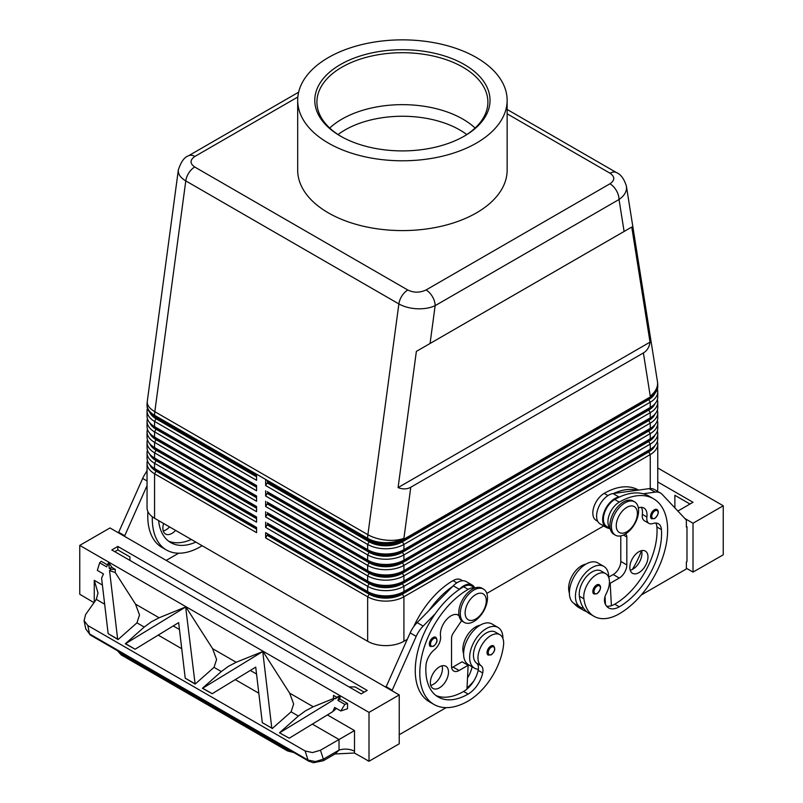 <?xml version="1.0" encoding="UTF-8"?>
<svg xmlns="http://www.w3.org/2000/svg" width="803" height="803" viewBox="0 0 803 803"><rect width="100%" height="100%" fill="white"/><g stroke="black" fill="none" stroke-linecap="round" stroke-linejoin="round"><path stroke-width="1.2" d="M466.774 134.553A81.213 46.885 0 0 0 459.838 129.986A81.213 46.885 0 0 0 344.979 129.986A81.213 46.885 0 0 0 338.043 134.553M657.005 509.534C659.303 511.481 658.55 514.492 654.756 518.557L651.655 518.788A5.34 3.082 -60 0 1 650.842 514.502A5.34 3.082 -60 0 1 654.335 509.795A5.34 3.082 -60 0 1 657.005 509.534A5.34 3.082 -60 0 1 657.527 509.985M625.015 534.226A19.232 11.101 -60 0 1 615.399 535.179A19.232 11.101 -60 0 1 612.448 519.762A19.232 11.101 -60 0 1 625.015 502.819A19.232 11.101 -60 0 1 634.631 501.865A19.232 11.101 -60 0 1 637.582 517.273A19.232 11.101 -60 0 1 625.015 534.226M626.822 531.777A14.956 8.642 -60 0 1 616.252 525.674A14.956 8.642 -60 0 1 626.822 507.355A14.956 8.642 -60 0 1 637.401 513.458A14.956 8.642 -60 0 1 626.822 531.777M614.666 534.688A19.232 11.101 -60 0 1 613.883 534.306A19.232 11.101 -60 0 1 610.932 518.889A19.232 11.101 -60 0 1 623.499 501.945A19.232 11.101 -60 0 1 633.115 500.992L634.631 501.865M599.269 584.745C601.567 586.692 600.825 589.703 597.03 593.768L593.929 593.999A5.34 3.082 -60 0 1 593.116 589.713A5.34 3.082 -60 0 1 596.599 585.006A5.34 3.082 -60 0 1 599.269 584.745A5.34 3.082 -60 0 1 599.801 585.196M638.495 490.091L638.355 490.001A68.396 39.488 120 0 0 604.157 493.393A16.03 9.255 120 0 0 595.274 503.481A16.03 9.255 120 0 0 596.147 520.364L597.703 521.257M585.829 564.178A18.168 10.489 120 0 0 568.775 590.095A50.549 29.189 120 0 0 569.407 593.547M610.129 528.213A16.03 9.255 -60 0 1 610.38 512.214A16.03 9.255 -60 0 1 619.274 502.116A68.396 39.488 -60 0 1 653.461 498.733A68.396 39.488 -60 0 1 663.951 553.528A68.396 39.488 -60 0 1 619.274 613.803A50.549 29.189 -60 0 1 593.989 616.302A50.549 29.189 -60 0 1 583.881 598.817A18.168 10.489 -60 0 1 590.857 579.425A18.168 10.489 -60 0 1 605.683 573.633A18.168 10.489 -60 0 1 609.316 579.917A18.168 10.489 -60 0 1 606.295 593.507A10.69 6.173 120 0 0 604.729 602.501A21.37 12.336 120 0 0 608.584 607.881A21.37 12.336 120 0 0 619.274 606.817A59.844 34.549 120 0 0 661.441 529.619A14.956 8.642 120 0 0 658.38 523.747A14.956 8.642 120 0 0 652.899 523.546A10.69 6.173 -60 0 1 648.985 523.405A10.69 6.173 -60 0 1 646.887 517.002A14.956 8.642 120 0 0 643.936 508.038A14.956 8.642 120 0 0 638.375 507.867M610.17 528.454L606.727 526.467A16.03 9.255 -60 0 1 605.853 509.594A16.03 9.255 -60 0 1 614.737 499.496A68.396 39.488 -60 0 1 619.585 496.977L619.053 497.057A17.094 9.867 120 0 0 604.589 510.849A17.094 9.867 120 0 0 606.185 527.39A17.094 9.867 120 0 0 607.229 527.862L610.26 528.886M608.694 577.377A23.508 13.571 120 0 0 608.694 577.156A23.508 13.571 120 0 0 603.826 566.386A23.508 13.571 120 0 0 585.708 572.69A23.508 13.571 120 0 0 575.44 596.348A23.508 13.571 120 0 0 580.308 607.108A23.508 13.571 120 0 0 583.6 608.162A50.549 29.189 -60 0 1 579.354 596.197A18.168 10.489 -60 0 1 586.32 576.805A18.168 10.489 -60 0 1 601.146 571.013L605.683 573.633M603.826 566.386L597.773 562.903A23.508 13.571 120 0 0 579.666 569.197A23.508 13.571 120 0 0 569.397 592.855A23.508 13.571 120 0 0 574.265 603.615L580.308 607.108M629.853 567.42A12.828 7.408 -60 0 1 635.444 554.512A12.828 7.408 -60 0 1 645.331 551.079A12.828 7.408 -60 0 1 647.981 556.951A12.828 7.408 -60 0 1 642.39 569.849A12.828 7.408 -60 0 1 632.503 573.292A12.828 7.408 -60 0 1 629.853 567.42M630.235 570.23A12.828 7.408 120 0 0 641.938 553.458A12.828 7.408 120 0 0 641.547 550.647M175.596 530.402A12.828 7.408 -60 0 1 165.528 534.025A12.828 7.408 -60 0 1 162.879 528.153A12.828 7.408 -60 0 1 163.641 523.496M433.088 637.532A5.34 3.082 120 0 0 429.886 641.416A5.34 3.082 120 0 0 430.418 646.515L433.51 646.295C437.223 643.103 437.966 640.091 435.758 637.261A5.34 3.082 120 0 0 433.088 637.532M473.89 590.064A19.232 11.101 120 0 0 461.323 607.018A19.232 11.101 120 0 0 464.275 622.425A19.232 11.101 120 0 0 473.89 621.472A19.232 11.101 120 0 0 486.457 604.529A19.232 11.101 120 0 0 483.506 589.111A19.232 11.101 120 0 0 473.89 590.064M475.697 594.601A14.956 8.642 120 0 0 465.128 612.92A14.956 8.642 120 0 0 475.697 619.033A14.956 8.642 120 0 0 486.277 600.704A14.956 8.642 120 0 0 475.697 594.601M483.506 589.111L481.991 588.238A19.232 11.101 120 0 0 472.375 589.191A19.232 11.101 120 0 0 459.808 606.145A19.232 11.101 120 0 0 462.759 621.552L464.275 622.425M490.814 646.084A5.34 3.082 120 0 0 487.612 649.968A5.34 3.082 120 0 0 488.144 655.067L491.245 654.846C494.949 651.655 495.702 648.643 493.484 645.813A5.34 3.082 120 0 0 490.814 646.084M413.726 626.651A68.396 39.488 -60 0 1 453.033 580.639A16.03 9.255 -60 0 1 461.052 579.846L462.608 580.75M463.612 653.712A18.168 10.489 -60 0 1 462.99 646.947A18.168 10.489 -60 0 1 480.043 625.256M474.844 588.027A16.03 9.255 120 0 0 468.149 589.362A68.396 39.488 120 0 0 423.472 649.637A68.396 39.488 120 0 0 433.951 704.432A68.396 39.488 120 0 0 468.149 701.049A50.549 29.189 120 0 0 503.531 645.21A18.168 10.489 120 0 0 499.898 634.711A18.168 10.489 120 0 0 486.759 638.716A18.168 10.489 120 0 0 478.096 655.68A18.168 10.489 120 0 0 481.117 665.767A10.69 6.173 -60 0 1 482.693 672.964A21.37 12.336 -60 0 1 468.149 694.073A59.844 34.549 -60 0 1 438.227 697.034A59.844 34.549 -60 0 1 425.971 665.557A14.956 8.642 -60 0 1 434.513 649.637A10.69 6.173 120 0 0 440.536 636.137A14.956 8.642 -60 0 1 446.117 620.026A14.956 8.642 -60 0 1 458.443 615.118A14.956 8.642 -60 0 1 459.005 615.5M499.898 634.711L495.361 632.091A18.168 10.489 120 0 0 482.222 636.096A18.168 10.489 120 0 0 473.569 653.06A18.168 10.489 120 0 0 476.591 663.158A10.69 6.173 -60 0 1 478.337 669.27A23.508 13.571 -60 0 1 474.523 668.186A23.508 13.571 -60 0 1 469.655 657.426A23.508 13.571 -60 0 1 479.923 633.768A23.508 13.571 -60 0 1 498.031 627.464A23.508 13.571 -60 0 1 502.909 638.224A23.508 13.571 -60 0 1 502.899 638.445M474.523 668.186L468.48 664.693A23.508 13.571 -60 0 1 463.612 653.933A23.508 13.571 -60 0 1 473.87 630.275A23.508 13.571 -60 0 1 491.988 623.971L498.031 627.464M448.496 672.121A12.828 7.408 -60 0 1 442.905 685.029A12.828 7.408 -60 0 1 433.018 688.462A12.828 7.408 -60 0 1 430.368 682.59A12.828 7.408 -60 0 1 435.959 669.682A12.828 7.408 -60 0 1 445.846 666.249A12.828 7.408 -60 0 1 448.496 672.121M430.759 685.401A12.828 7.408 120 0 0 442.453 668.628A12.828 7.408 120 0 0 442.062 665.817M287.574 750.976A4.276 2.469 -60 0 1 287.494 750.935A4.276 2.469 -60 0 1 287.484 750.925A4.276 2.469 -60 0 1 286.701 749.811L120.611 653.923A4.276 2.469 120 0 0 121.394 655.037A4.276 2.469 120 0 0 121.404 655.037L287.484 750.925L293.898 752.572M507.135 113.805L610.089 173.247C615.028 176.74 614.988 180.253 609.959 183.787A12.828 7.408 60 0 1 616.373 190.552A12.828 7.408 60 0 1 619.033 199.495C623.921 196.093 626.43 192.198 626.541 187.792L626.38 185.985M624.102 231.465L631.75 227.048L650.029 342.138C649.266 347.167 647.057 350.77 643.394 352.949L410.775 487.25C407.061 489.328 402.835 489.439 398.087 487.592L416.366 351.393L624.102 231.465L619.033 199.495L435.146 305.662A12.828 7.408 -120 0 0 432.486 296.719A12.828 7.408 -120 0 0 426.072 289.953C419.949 292.854 413.866 292.874 407.814 290.024L194.727 167.004C189.789 163.511 189.829 159.998 194.858 156.455L297.843 97.002M178.356 169.834L178.276 170.939C178.386 174.673 180.886 177.985 185.784 180.896A12.828 7.408 -60 0 1 188.866 172.856A12.828 7.408 -60 0 1 194.727 167.004M298.626 92.204L188.444 155.822A12.828 7.408 60 0 1 194.858 156.455M156.043 469.384A23.508 13.571 0 0 0 156.073 469.394L154.567 468.52A25.646 14.805 180 0 1 147.049 458.051L147.049 452.822A25.646 14.805 0 0 0 154.567 463.291L256.569 522.181L256.569 516.951L154.567 458.051A25.646 14.805 180 0 1 147.049 447.582L147.049 442.353A25.646 14.805 0 0 0 154.567 452.822L256.569 511.712L256.569 506.482L154.567 447.582A25.646 14.805 180 0 1 147.049 437.113L147.049 431.873A25.646 14.805 0 0 0 154.567 442.353L256.569 501.243L256.569 496.003L154.567 437.113A25.646 14.805 180 0 1 147.049 426.644L147.049 421.404A25.646 14.805 0 0 0 154.567 431.873L256.569 490.774L256.569 485.534L154.567 426.644A25.646 14.805 180 0 1 147.049 416.175L147.049 410.935A25.646 14.805 0 0 0 154.567 421.404L256.569 480.304L256.569 475.065L154.567 416.175A25.646 14.805 180 0 1 147.049 405.706L147.049 404.832A25.646 14.805 180 0 0 154.567 415.302A25.646 14.805 -60 0 1 154.628 413.525A25.646 14.805 -60 0 1 154.818 411.688L185.784 180.896L398.87 303.925C403.929 306.756 409.972 308.372 417.008 308.774C424.044 309.045 430.087 308.011 435.146 305.662L430.067 343.493M147.451 460.671A25.646 14.805 0 0 0 147.049 463.291L147.049 507.787A25.646 14.805 0 0 0 154.567 518.256L154.567 473.76L256.569 532.65L256.569 527.42L154.567 468.52L154.567 463.291L156.073 460.671A23.508 13.571 180 0 1 149.88 454.347M156.043 458.914A23.508 13.571 0 0 0 156.073 458.925L154.567 458.051L154.567 452.822L156.073 450.202A23.508 13.571 180 0 1 149.88 443.878M147.451 450.202A25.646 14.805 0 0 0 147.049 452.822M156.043 448.435A23.508 13.571 0 0 0 156.073 448.455L154.567 447.582L154.567 442.353L156.073 439.733A23.508 13.571 180 0 1 149.88 433.409M147.451 439.733A25.646 14.805 0 0 0 147.049 442.353M156.043 437.966A23.508 13.571 0 0 0 156.073 437.986L154.567 437.113L154.567 431.873L156.073 429.264A23.508 13.571 180 0 1 149.88 422.93M147.451 429.264A25.646 14.805 0 0 0 147.049 431.873M156.043 427.497A23.508 13.571 0 0 0 156.073 427.517L154.567 426.644L154.567 421.404L156.073 418.795A23.508 13.571 180 0 1 149.88 412.461M147.451 418.795A25.646 14.805 0 0 0 147.049 421.404M156.043 417.028A23.508 13.571 0 0 0 156.073 417.048L154.567 416.175L154.567 415.302L367.644 538.321A25.646 14.805 -60 0 1 367.714 536.545A25.646 14.805 -60 0 1 367.894 534.708L154.818 411.688A25.646 12.145 -172.4 0 1 147.23 402.273A25.646 12.145 -172.4 0 1 147.28 401.42A25.646 25.646 0 0 0 147.049 404.832M147.451 408.315A25.646 14.805 0 0 0 147.049 410.935M654.927 435.146A23.508 13.571 180 0 1 648.744 441.479L402.403 583.691A23.508 13.571 180 0 1 385.781 587.666A23.508 13.571 180 0 1 369.159 583.691L267.148 524.801L265.642 527.42L367.644 586.31L367.644 591.55L369.159 592.423A23.508 13.571 0 0 0 385.781 596.398A23.508 13.571 0 0 0 402.403 592.423L403.919 591.55A25.646 14.805 180 0 1 385.781 595.886A25.646 14.805 180 0 1 367.644 591.55L265.642 532.65L265.642 537.89L367.644 596.78A25.646 14.805 0 0 0 385.781 601.116A25.646 14.805 0 0 0 403.919 596.78L650.249 454.568A25.646 14.805 0 0 0 657.757 444.089L657.757 488.595A25.646 14.805 0 0 1 657.356 491.225M369.159 594.17L367.644 596.78L367.644 641.286A25.646 14.805 0 0 0 385.781 645.622A25.646 14.805 0 0 0 403.919 641.286L403.919 596.78L402.403 594.17A23.508 13.571 180 0 1 385.781 598.145A23.508 13.571 180 0 1 369.159 594.17L267.148 535.27L265.642 537.89M654.927 445.625A23.508 13.571 180 0 1 648.744 451.948L402.403 594.17M369.159 550.537L367.644 549.664L369.159 550.537A23.508 13.571 0 0 0 385.781 554.512A23.508 13.571 0 0 0 402.403 550.537L403.919 549.664A25.646 14.805 180 0 1 385.781 554A25.646 14.805 180 0 1 367.644 549.664L267.148 491.647M385.781 548.77A25.646 14.805 0 0 0 403.919 544.434L650.249 402.213A25.646 14.805 0 0 0 657.757 391.744L657.757 396.973A25.646 14.805 180 0 1 650.249 407.452L403.919 549.664L403.919 544.434L402.403 541.814A23.508 13.571 180 0 1 385.781 545.789A23.508 13.571 180 0 1 369.159 541.814L267.148 482.924L265.642 485.534L367.644 544.434A25.646 14.805 0 0 0 385.781 548.77M369.159 540.068L367.644 539.194L369.159 540.068A23.508 13.571 0 0 0 385.781 544.043A23.508 13.571 0 0 0 402.403 540.068L403.919 539.194A25.646 14.805 180 0 1 385.781 543.531A25.646 14.805 180 0 1 367.644 539.194L267.148 481.178M369.159 561.006L367.644 560.133L369.159 561.006A23.508 13.571 0 0 0 385.781 564.981A23.508 13.571 0 0 0 402.403 561.006L403.919 560.133A25.646 14.805 180 0 1 385.781 564.469A25.646 14.805 180 0 1 367.644 560.133L267.148 502.116M385.781 559.239A25.646 14.805 0 0 0 403.919 554.903L650.249 412.682A25.646 14.805 0 0 0 657.757 402.213L657.757 407.452A25.646 14.805 180 0 1 650.249 417.921L403.919 560.133L403.919 554.903L402.403 552.283A23.508 13.571 180 0 1 385.781 556.258A23.508 13.571 180 0 1 369.159 552.283L267.148 493.393L265.642 496.003L367.644 554.903A25.646 14.805 0 0 0 385.781 559.239M369.159 571.475L367.644 570.612L369.159 571.475A23.508 13.571 0 0 0 385.781 575.46A23.508 13.571 0 0 0 402.403 571.475L403.919 570.612A25.646 14.805 180 0 1 385.781 574.948A25.646 14.805 180 0 1 367.644 570.612L267.148 512.585M385.781 569.708A25.646 14.805 0 0 0 403.919 565.372L650.249 423.151A25.646 14.805 0 0 0 657.757 412.682L657.757 417.921A25.646 14.805 180 0 1 650.249 428.39L403.919 570.612L403.919 565.372L402.403 562.752A23.508 13.571 180 0 1 385.781 566.727A23.508 13.571 180 0 1 369.159 562.752L267.148 503.862L265.642 506.482L367.644 565.372A25.646 14.805 0 0 0 385.781 569.708M369.159 581.954L367.644 581.081L369.159 581.954A23.508 13.571 0 0 0 385.781 585.929A23.508 13.571 0 0 0 402.403 581.954L403.919 581.081A25.646 14.805 180 0 1 385.781 585.417A25.646 14.805 180 0 1 367.644 581.081L267.148 523.054M385.781 580.178A25.646 14.805 0 0 0 403.919 575.841L650.249 433.62A25.646 14.805 0 0 0 657.757 423.151L657.757 428.39A25.646 14.805 180 0 1 650.249 438.86L403.919 581.081L403.919 575.841L402.403 573.222A23.508 13.571 180 0 1 385.781 577.196A23.508 13.571 180 0 1 369.159 573.222L267.148 514.332L265.642 516.951L367.644 575.841A25.646 14.805 0 0 0 385.781 580.178M369.159 583.691L367.644 586.31A25.646 14.805 0 0 0 385.781 590.647A25.646 14.805 0 0 0 403.919 586.31L650.249 444.089A25.646 14.805 0 0 0 657.757 433.62L657.757 438.86A25.646 14.805 180 0 1 650.249 449.329L403.919 591.55L403.919 586.31L402.403 583.691M643.394 352.949L650.249 396.11A25.646 14.805 0 0 0 657.757 385.641L657.757 386.504A25.646 14.805 180 0 1 650.249 396.973L403.919 539.194L403.919 538.321A25.646 12.145 -172.4 0 1 385.962 540.108A25.646 12.145 -172.4 0 1 367.894 534.708L398.87 303.925A12.828 7.408 -60 0 1 401.952 295.885A12.828 7.408 -60 0 1 407.814 290.024M654.927 424.677A23.508 13.571 180 0 1 648.744 431.01L402.403 573.222M654.927 414.207A23.508 13.571 180 0 1 648.744 420.531L402.403 562.752M654.927 403.738A23.508 13.571 180 0 1 648.744 410.062L402.403 552.283M654.927 393.269A23.508 13.571 180 0 1 648.744 399.593L402.403 541.814M476.46 143.075A104.721 60.466 180 0 1 362.334 156.183A104.721 60.466 180 0 1 297.682 100.325A104.721 60.466 180 0 1 328.357 57.565A104.721 60.466 180 0 1 442.483 44.466A104.721 60.466 180 0 1 507.135 100.325A104.721 60.466 180 0 1 476.46 143.075M297.682 100.325L297.682 170.126A104.721 60.466 0 0 0 362.334 225.984A104.721 60.466 0 0 0 476.46 212.875A104.721 60.466 0 0 0 507.135 170.126L507.135 100.325M340.442 64.551A87.627 50.589 180 0 1 464.365 64.551A87.627 50.589 180 0 1 464.365 136.088L464.365 136.088A87.627 50.589 180 0 1 340.442 136.088A87.627 50.589 180 0 1 340.442 64.551M463.602 136.53A85.489 49.354 0 0 0 487.893 102.061A85.489 49.354 0 0 0 435.126 56.471A85.489 49.354 0 0 0 341.958 67.161A85.489 49.354 0 0 0 316.914 102.061A85.489 49.354 0 0 0 341.215 136.53M475.105 128.038A85.489 49.354 0 0 0 462.859 119.105A85.489 49.354 0 0 0 454.759 114.99A85.489 49.354 0 0 0 350.058 114.99A85.489 49.354 0 0 0 341.958 119.105A85.489 49.354 0 0 0 329.712 128.038M335.052 753.977L354.414 753.013L354.504 751.287A12.828 7.408 0 0 0 347.117 749.189A12.828 7.408 0 0 0 339.027 750.112L335.062 753.967L323.378 760.712A4.276 1.074 -120 0 0 323.378 759.146L315.438 761.555L308.081 760.1A4.276 2.469 120 0 0 308.854 761.204A4.276 2.469 120 0 0 308.864 761.214A4.276 2.469 120 0 0 308.954 761.264M102.393 585.026L94.262 580.328L98.016 592.965L96.3 599.379L85.58 614.616L84.084 620.689L85.78 628.96L89.534 633.918L87.818 625.527L84.084 620.689L85.78 628.96L90.327 635.032A4.276 2.469 -60 0 1 90.317 635.032A4.276 2.469 -60 0 1 89.534 633.918L308.081 760.1L305.1 750.976L87.818 625.527M94.864 601.417A12.828 7.408 0 0 0 94.262 601.035L94.302 602.22M354.504 751.287L354.504 730.579L339.027 739.513L339.027 750.112L323.378 759.146L320.467 750.233L312.497 752.562L305.1 750.976M117.65 639.128L118.061 639.59L136.942 622.847L139.521 614.998L135.506 604.137L115.271 572.539L115.271 569.387L112.069 567.54L109.278 568.383L111.025 569.387L109.539 570.602L117.65 639.128L108.144 633.637L101.579 578.13L103.467 573.934L97.334 570.391L99.662 562.823L106.648 566.858L108.596 562.552L109.278 568.383M185.844 606.887L159.114 617.768L151.355 621.823L144.229 627.053L125.348 643.795L185.844 606.887L212.584 648.643L216.589 659.494L214.02 667.343L195.129 684.096L185.212 678.144L178.647 622.626L135.115 649.215L125.609 643.725M262.742 651.544L236.182 662.264L228.423 666.329L221.307 671.549L202.416 688.301L212.193 693.712L202.687 688.221L262.742 651.544L271.795 728.13L262.29 722.64L271.795 728.13M272.207 728.592L291.098 711.839L293.667 703.99L289.652 693.14L262.922 651.384M333.496 698.53L313.26 706.76L305.501 710.826L298.375 716.045L279.494 732.798L289.261 738.208L279.494 732.798M262.29 722.64L255.725 667.122L212.193 693.712M135.115 649.215L125.348 643.795M118.061 639.59L108.144 633.637M320.467 750.233L339.027 739.513L312.347 724.115M279.755 732.717L333.496 699.905L333.496 697.827L335.232 698.831L339.81 696.04L337.872 700.357L344.858 704.392L340.813 710.966L334.68 707.433L332.793 711.629L289.261 738.208M185.664 607.048L195.129 684.096M335.232 698.831L336.698 697.225L333.496 695.378L333.496 697.827M336.698 697.225L339.99 695.88L339.99 699.132L337.872 700.357M344.858 704.392L347.548 703.488L339.99 699.132M347.548 703.488L347.548 708.728L340.813 710.966M354.414 753.013L367.322 760.28M93.991 602.662L79.758 594.25L79.758 545.398L369.009 712.391L369.009 761.254L367.192 760.391M107.522 564.91L101.218 561.277L99.662 562.823M108.596 562.552L112.069 567.54M657.757 467.978L723.242 505.78L693.019 523.235L684.929 518.557M686.364 568.253L693.019 572.097L723.242 554.833L723.242 505.78M693.019 572.097L693.019 523.235M674.881 507.887L674.881 495.31L689.998 504.033M657.757 481.941L693.019 502.287L677.852 511.049M641.266 594.993L686.364 568.956L686.364 561.97L686.977 561.618L686.977 526.718L686.364 526.377M686.977 526.718L686.364 527.069L686.364 520.093L662.154 494.357A21.37 12.336 120 0 0 660.488 493.032A21.37 12.336 120 0 0 655.188 492.129L643.193 493.765A68.396 39.488 -60 0 1 648.934 496.113L653.461 498.733M194.727 683.634L185.212 678.144M109.539 570.602L115.271 572.539M115.271 569.387L111.025 569.387M332.793 711.629L336.407 708.427M291.599 751.247L286.701 749.811L286.139 748.095M349.064 686.916L355.107 686.916L364.171 692.146M117.84 546.441L111.798 549.935L361.149 693.892L367.192 690.399L117.84 546.441L117.84 549.935L129.925 556.911L129.925 560.404M114.819 551.671L117.84 549.935M369.009 761.254L399.232 743.799L399.232 694.936L109.981 527.942L79.758 545.398M369.009 712.391L399.232 694.936M603.685 525.945L486.819 593.417M407.211 639.379L403.919 641.286M367.644 641.286L154.567 518.256M650.029 342.138L398.087 487.592M631.75 227.048L416.366 351.393M657.757 391.744A25.646 14.805 0 0 0 657.356 389.124M267.148 482.924L267.75 482.573L369.761 541.463A22.655 13.079 0 0 0 401.801 541.463L648.131 399.242A22.655 13.079 0 0 0 652.939 395.156M648.764 397.836A23.508 13.571 0 0 1 648.744 397.846L650.249 396.973L650.249 396.11A25.646 17.054 -9 0 0 657.587 383.282A25.646 17.054 -9 0 0 657.446 381.616A25.646 25.646 0 0 1 657.757 385.641M657.757 402.213A25.646 14.805 0 0 0 657.356 399.593M267.148 493.393L267.75 493.042L369.761 551.932A22.655 13.079 0 0 0 401.801 551.932L648.131 409.721A22.655 13.079 0 0 0 652.939 405.625M648.764 408.305A23.508 13.571 0 0 1 648.744 408.315L650.249 407.452L650.249 402.213L648.744 399.593M657.757 412.682A25.646 14.805 0 0 0 657.356 410.062M267.148 503.862L267.75 503.511L369.761 562.401A22.655 13.079 0 0 0 401.801 562.401L648.131 420.19A22.655 13.079 0 0 0 652.939 416.095M648.764 418.775A23.508 13.571 0 0 1 648.744 418.795L650.249 417.921L650.249 412.682L648.744 410.062M657.757 423.151A25.646 14.805 0 0 0 657.356 420.531M267.148 514.332L267.75 513.98L369.761 572.88A22.655 13.079 0 0 0 401.801 572.88L648.131 430.659A22.655 13.079 0 0 0 652.939 426.564M648.764 429.244A23.508 13.571 0 0 1 648.744 429.264L650.249 428.39L650.249 423.151L648.744 420.531M657.757 433.62A25.646 14.805 0 0 0 657.356 431.01M267.148 524.801L267.75 524.449L369.761 583.349A22.655 13.079 0 0 0 401.801 583.349L648.131 441.128A22.655 13.079 0 0 0 652.939 437.033M648.764 439.713A23.508 13.571 0 0 1 648.744 439.733L650.249 438.86L650.249 433.62L648.744 431.01M267.75 482.573L267.75 481.519M265.642 480.304L265.642 485.534M267.75 493.042L267.75 491.998M265.642 490.774L265.642 496.003M267.75 503.511L267.75 502.467M265.642 501.243L265.642 506.482M267.75 513.98L267.75 512.936M265.642 511.712L265.642 516.951M267.75 524.449L267.75 523.405M265.642 522.181L265.642 527.42M657.757 444.089A25.646 14.805 0 0 0 657.356 441.479M265.642 532.65L267.148 533.523M648.764 450.182A23.508 13.571 0 0 1 648.744 450.202L650.249 449.329L650.249 444.089L648.744 441.479M267.148 535.27L267.75 533.875M267.75 534.918L369.761 593.818A22.655 13.079 0 0 0 401.801 593.818L648.131 451.597A22.655 13.079 0 0 0 652.939 447.502M256.569 476.811L156.073 418.795M256.569 487.28L156.073 429.264M256.569 497.75L156.073 439.733M256.569 508.219L156.073 450.202M256.569 518.698L156.073 460.671M256.569 476.119L156.675 418.443A22.655 13.079 180 0 1 151.877 414.348M256.569 486.588L156.675 428.912A22.655 13.079 180 0 1 151.877 424.817M256.569 497.057L156.675 439.382A22.655 13.079 180 0 1 151.877 435.286M256.569 507.526L156.675 449.851A22.655 13.079 180 0 1 151.877 445.755M256.569 517.995L156.675 460.32A22.655 13.079 180 0 1 151.877 456.234M147.049 463.291A25.646 14.805 0 0 0 154.567 473.76L156.073 471.14A23.508 13.571 180 0 1 149.88 464.817M256.569 529.167L156.073 471.14M256.569 528.464L156.675 470.789A22.655 13.079 180 0 1 151.877 466.704M120.289 652.337L120.611 653.923L117.479 650.711M446.157 707.634L399.232 734.725M391.974 690.751L416.195 636.357A21.37 12.336 -60 0 1 423.161 626.089L435.156 613.873A68.396 39.488 120 0 0 429.414 701.822A68.396 39.488 120 0 0 431.763 702.996M385.932 687.268L410.152 632.874A21.37 12.336 -60 0 1 417.118 622.596L453.253 585.799A17.094 9.867 -60 0 1 466.111 581.543L472.164 585.026A17.094 9.867 -60 0 1 474.603 587.676M451.647 667.674A10.69 6.173 120 0 0 453.033 667.022L462.096 661.782L468.149 665.275L466.965 689.074A21.37 12.336 -60 0 1 463.612 691.453A59.844 34.549 -60 0 1 436.049 695.579M461.584 620.679L453.243 633.135A6.414 3.704 120 0 0 451.527 638.224L451.527 666.149A10.69 6.173 120 0 0 453.735 671.037A10.69 6.173 120 0 0 459.075 670.515L468.149 665.275M391.974 690.058L385.932 686.565M475.075 587.947L471.622 585.959A16.03 9.255 120 0 0 463.612 586.752A68.396 39.488 120 0 0 458.764 589.824L459.296 589.282A17.094 9.867 -60 0 1 472.164 585.026M458.764 589.824A68.396 39.488 120 0 0 435.156 613.873M452.721 586.341A68.396 39.488 120 0 0 429.113 610.38M467.025 688.01A50.549 29.189 120 0 0 473.67 681.225M472.124 666.801A10.69 6.173 -60 0 1 472.114 666.851A21.37 12.336 -60 0 1 467.517 677.893M478.337 669.27A10.69 6.173 -60 0 1 478.156 670.344A21.37 12.336 -60 0 1 466.965 689.074M467.436 664.864A21.37 12.336 120 0 0 467.577 664.232A10.69 6.173 120 0 0 467.607 664.111M178.667 553.207L166.201 560.404M147.913 511.591A68.396 39.488 120 0 0 161.925 547.385L166.462 550.005A68.396 39.488 -60 0 1 152.319 516.781M124.485 536.324L147.049 485.594M163.27 530.974A12.828 7.408 120 0 0 169.543 526.909M202.135 545.729A50.549 29.189 -60 0 1 200.66 546.612A68.396 39.488 -60 0 1 166.462 550.005M158.613 520.595A59.844 34.549 120 0 0 170.738 542.597A59.844 34.549 120 0 0 195.852 542.095M191.315 539.475A59.844 34.549 -60 0 1 168.55 541.142M147.049 470.468A68.396 39.488 120 0 0 146.236 472.224M118.442 532.831L142.663 478.437A21.37 12.336 -60 0 1 147.049 471.12M118.442 532.128L124.485 535.621M625.366 534.015A6.414 3.704 -60 0 1 625.497 534.085A6.414 3.704 -60 0 1 626.822 537.016L626.822 564.941A10.69 6.173 -60 0 1 619.274 578.03L610.2 583.259L611.384 605.703A21.37 12.336 120 0 0 614.737 604.197A59.844 34.549 120 0 0 656.914 526.999A14.956 8.642 120 0 0 655.76 523.044M648.985 523.405L644.458 520.796A10.69 6.173 -60 0 1 642.35 514.382A14.956 8.642 120 0 0 641.316 507.335M660.488 493.032L654.435 489.539A21.37 12.336 120 0 0 649.145 488.636L613 493.564A17.094 9.867 120 0 0 598.546 507.355A17.094 9.867 120 0 0 600.142 523.907L606.185 527.39M620.779 535.892L620.779 561.448A10.69 6.173 -60 0 1 613.221 574.536L608.694 577.156M610.2 583.259L609.427 582.807M605.04 596.559L605.452 604.408M619.585 496.977A68.396 39.488 -60 0 1 643.193 493.765M593.989 616.302L589.462 613.683A50.549 29.189 -60 0 1 583.6 608.162M606.556 606.145A21.37 12.336 120 0 0 611.384 605.703M613.542 493.494A68.396 39.488 -60 0 1 637.15 490.272M574.145 603.545A50.549 29.189 120 0 0 578.883 607.58L583.42 610.19A50.549 29.189 -60 0 1 578.682 606.165M641.497 550.657A59.844 34.549 -60 0 1 632.302 569.478M586.622 611.625A50.549 29.189 -60 0 1 583.42 610.19M604.699 602.401A21.37 12.336 120 0 0 605.332 602.21M654.937 518.166A4.487 2.59 -60 0 1 651.765 516.339A4.487 2.59 -60 0 1 654.937 510.838A4.487 2.59 -60 0 1 657.627 511.009A4.487 2.59 -60 0 1 657.717 514.673A4.487 2.59 -60 0 1 654.937 518.166M597.201 593.377A4.487 2.59 -60 0 1 594.029 591.55A4.487 2.59 -60 0 1 597.201 586.049A4.487 2.59 -60 0 1 599.891 586.22A4.487 2.59 -60 0 1 599.982 589.884A4.487 2.59 -60 0 1 597.201 593.377M568.775 590.095L569.518 590.516M614.737 499.496L619.274 502.116M431 641.838A4.487 2.59 120 0 0 430.91 645.622A4.487 2.59 120 0 0 433.69 645.903A4.487 2.59 120 0 0 436.862 640.413A4.487 2.59 120 0 0 433.69 638.576A4.487 2.59 120 0 0 431 641.838M488.736 650.39A4.487 2.59 120 0 0 488.646 654.164A4.487 2.59 120 0 0 491.416 654.455A4.487 2.59 120 0 0 494.588 648.965A4.487 2.59 120 0 0 491.416 647.128A4.487 2.59 120 0 0 488.736 650.39M453.033 580.639L456.837 582.837M457.529 614.707L459.025 615.57M610.089 173.247A12.828 7.408 -60 0 1 615.941 172.334A12.828 7.408 -60 0 1 616.483 172.595A12.828 7.408 -60 0 1 616.503 172.605A12.828 7.408 -60 0 1 616.614 172.675M648.744 451.948L650.249 454.568L650.249 488.545M367.644 539.194L367.644 538.321A25.646 14.805 0 0 0 385.781 542.657A25.646 14.805 0 0 0 403.919 538.321L410.775 487.25M369.159 573.222L367.644 575.841L367.644 581.081M369.159 562.752L367.644 565.372L367.644 570.612M369.159 552.283L367.644 554.903L367.644 560.133M369.159 541.814L367.644 544.434L367.644 549.664M94.262 580.328L94.262 601.035M96.3 599.379L104.661 604.207M136.942 622.847L144.229 627.053M214.02 667.343L221.307 671.549M291.098 711.839L298.375 716.045M158.201 635.113L181.729 648.704M235.279 679.619L258.807 693.2M256.538 674.018L250.315 670.425M179.46 629.522L173.247 625.928M313.26 706.76L289.652 693.14M236.182 662.264L212.584 648.643M354.504 730.579L327.393 714.921M159.114 617.768L135.506 604.137M648.744 397.846L650.249 396.973L648.744 397.846M648.744 408.315L650.249 407.452L648.744 408.315M648.744 418.795L650.249 417.921L648.744 418.795M648.744 429.264L650.249 428.39L648.744 429.264M648.744 439.733L650.249 438.86L648.744 439.733M369.761 541.463L369.761 540.409M401.801 541.463L401.801 540.409M648.131 399.242L648.131 398.198M369.761 551.932L369.761 550.878M401.801 551.932L401.801 550.878M648.131 409.721L648.131 408.667M369.761 562.401L369.761 561.347M401.801 562.401L401.801 561.347M648.131 420.19L648.131 419.136M369.761 572.88L369.761 571.816M401.801 572.88L401.801 571.816M648.131 430.659L648.131 429.605M369.761 583.349L369.761 582.285M401.801 583.349L401.801 582.285M648.131 441.128L648.131 440.084M369.159 592.423L367.644 591.55M648.744 450.202L650.249 449.329L648.744 450.202M369.761 593.818L369.761 592.755M401.801 593.818L401.801 592.755M648.131 451.597L648.131 450.553M156.675 418.443L156.675 417.389M156.675 428.912L156.675 427.869M156.675 439.382L156.675 438.338M156.675 449.851L156.675 448.807M156.675 460.32L156.675 459.276M156.675 470.789L156.675 469.745M609.959 183.787L426.072 289.953M459.075 670.515L453.033 667.022M416.195 636.357L410.152 632.874M423.161 626.089L417.118 622.596M459.296 589.282L453.253 585.799M476.591 663.158L481.117 665.767M478.156 670.344L482.693 672.964M463.612 691.453L468.149 694.073M463.612 586.752L468.149 589.362M467.577 664.232L472.114 666.851M142.663 478.437L147.049 480.977M626.822 537.016L623.409 535.039M626.822 564.941L620.779 561.448M619.274 578.03L613.221 574.536M655.188 492.129L649.145 488.636M619.053 497.057L613 493.564M579.354 596.197L583.881 598.817M614.737 604.197L619.274 606.817M656.914 526.999L661.441 529.619M642.35 514.382L646.887 517.002M604.609 598.355L605.151 598.667M604.157 493.393L607.961 495.581M613.883 534.306L615.399 535.179M459.045 615.71L457.098 614.586M188.444 155.822C184.309 157.167 180.946 161.895 178.336 169.995L147.28 401.42M156.073 469.394L154.567 468.52M156.073 458.925L154.567 458.051M156.073 448.455L154.567 447.582M156.073 437.986L154.567 437.113M156.073 427.517L154.567 426.644M156.073 417.048L154.567 416.175M323.378 760.712L313.491 762.73L308.864 761.214L90.317 635.032M507.135 109.469L616.503 172.605C620.819 174.331 624.132 178.878 626.42 186.246L657.446 381.616M121.303 654.977L117.399 650.671M433.951 704.432L429.414 701.822"/></g></svg>

